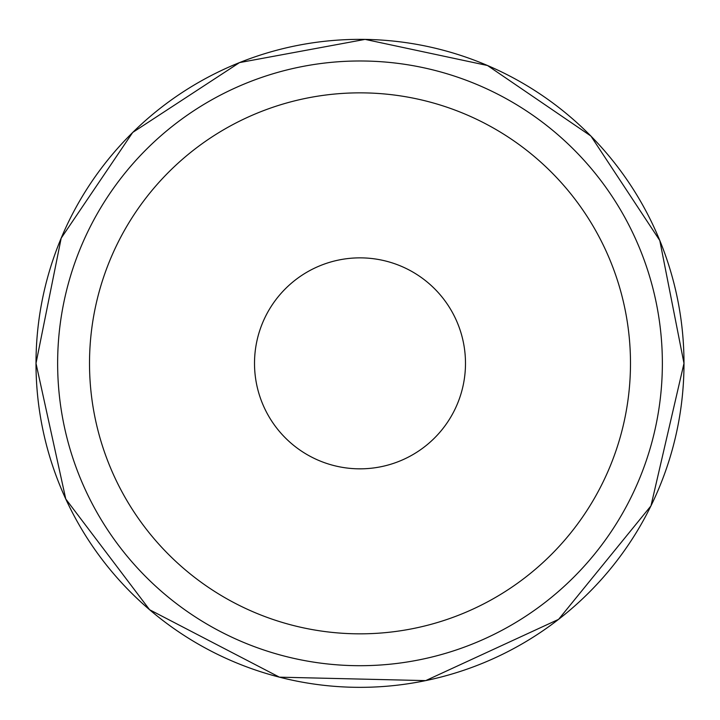 <?xml version="1.0" encoding="UTF-8"?>
<svg xmlns="http://www.w3.org/2000/svg" width="720" height="720" viewBox="0 0 720 720"><rect width="100%" height="100%" fill="white"/><g stroke="black" fill="none" stroke-linecap="round" stroke-linejoin="round"><path stroke-width="1.08" d="M630.486 363.348A270.486 270.486 0 0 1 360 633.834A270.486 270.486 0 0 1 89.514 363.348A270.486 270.486 0 0 1 360 92.853A270.486 270.486 0 0 1 630.486 363.348M465.489 363.348A105.489 105.489 0 0 1 360 468.837A105.489 105.489 0 0 1 254.511 363.348A105.489 105.489 0 0 1 360 257.859A105.489 105.489 0 0 1 465.489 363.348M36.009 363.339A323.991 323.991 0 0 1 359.991 39.357A323.991 323.991 0 0 1 683.991 363.33L650.97 505.872L558.594 619.353L425.709 680.616L279.432 677.169L149.58 609.723L65.763 498.987L36 363.339A323.991 323.991 0 0 0 360 687.339A323.991 323.991 0 0 0 683.991 363.339L659.79 240.498L590.895 136.035L487.512 65.511L365.076 39.384L239.517 62.595L132.696 132.444L61.182 238.158L36 363.339M57.636 363.339A302.364 302.364 0 0 0 360.009 665.703A302.364 302.364 0 0 0 662.364 363.33A302.364 302.364 0 0 0 359.991 60.984A302.364 302.364 0 0 0 57.636 363.339"/></g></svg>
